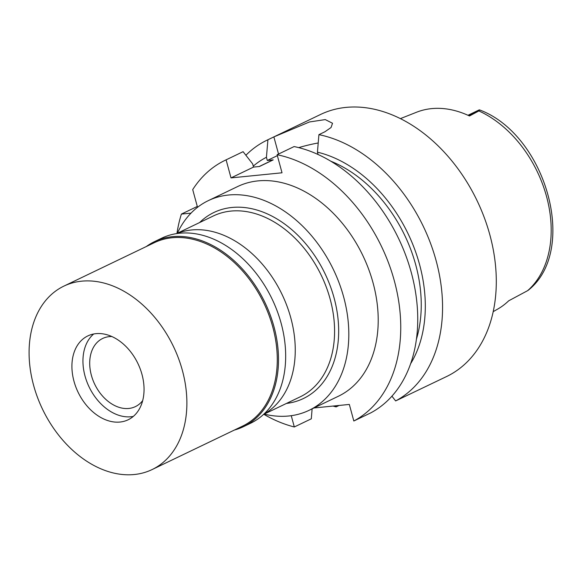 <?xml version="1.0" encoding="UTF-8"?>
<svg xmlns="http://www.w3.org/2000/svg" width="582" height="582" viewBox="0 0 582 582"><rect width="100%" height="100%" fill="white"/><g stroke="black" fill="none" stroke-linecap="round" stroke-linejoin="round"><path stroke-width="0.87" d="M528.5 289.829L527.685 290.629A105.138 74.991 -115.7 0 0 546.534 196.454A105.138 74.991 -115.7 0 0 546.498 196.33A105.138 74.991 -115.7 0 0 478.87 110.944L469.492 115.978A105.997 75.602 -115.7 0 0 416.559 112.231L400.46 118.597M478.87 110.944L479.677 110.144L479.139 109.918L467.979 115.28M493.172 311.668L497.588 309.151A106.87 76.22 -115.7 0 0 508.683 300.814L527.685 290.629M176.972 233.535A100.322 71.557 64.3 0 1 290.811 317.918A100.322 71.557 64.3 0 1 263.748 414.231M263.5 414.457L300.239 396.815A100.322 71.557 -115.7 0 0 330.132 299.032A100.322 71.557 -115.7 0 0 213.376 215.944L176.637 233.586M286.431 403.442A103.232 73.63 -115.7 0 0 334.09 297.94A103.232 73.63 -115.7 0 0 199.575 222.571M177.372 233.237A116.32 82.964 64.3 0 1 208.291 200.645A116.32 82.964 64.3 0 1 343.656 296.98A116.32 82.964 64.3 0 1 308.998 410.354A116.32 82.964 64.3 0 1 264.228 414.108M308.998 410.354L338.397 396.233A116.32 82.964 -115.7 0 0 373.055 282.867A116.32 82.964 -115.7 0 0 237.689 186.524L208.291 200.645M176.95 233.44A145.398 103.705 64.3 0 1 181.395 214.089L191.027 213.128M197.524 207.308L192.715 189.601A145.398 103.705 64.3 0 1 225.103 160.312A145.398 103.705 64.3 0 1 226.107 159.839L231.01 177.903L282.023 172.796L277.112 154.732A145.398 103.705 64.3 0 1 394.305 280.735A145.398 103.705 64.3 0 1 353.827 421.004L349.324 404.432L313.945 407.975M263.806 414.311A145.398 103.705 64.3 0 0 294.317 426.97L291.255 415.694M197.291 206.457L181.395 214.089M294.317 426.97L311.305 418.814L312.112 408.855M277.112 154.732L294.099 146.569A145.398 103.705 -115.7 0 1 411.292 272.58A145.398 103.705 -115.7 0 1 370.814 412.849L353.827 421.004M277.359 155.649L267.298 160.479L273.213 159.883L259.427 166.503L253.519 167.092L231.01 177.903M298.704 147.624A34.898 6.126 164.8 0 1 318.209 142.976M253.519 167.092L252.653 163.898L243.094 151.684L226.107 159.839M243.094 151.684A145.398 103.705 -115.7 0 0 242.09 152.157L225.103 160.312M273.213 159.883A125.043 89.184 -115.7 0 0 270.201 161.236L259.179 166.525M267.298 160.479L266.432 157.278L267.916 139.76A145.398 103.705 64.3 0 0 266.912 140.233A145.398 103.705 64.3 0 0 245.895 155.256M253.257 166.132A130.259 92.909 64.3 0 1 266.432 157.278M335.305 405.836L336.127 406.891A145.398 103.705 64.3 0 1 333.042 406.061M336.127 406.891L339.124 405.45M278.538 154.048L273.875 136.901L309.515 121.951L325.265 119.594L332.526 123.26L331.056 127.516L324.887 131.787L318.921 134.653A145.398 103.705 64.3 0 1 436.114 260.656A145.398 103.705 64.3 0 1 395.636 400.933L446.525 376.569A145.398 103.705 -115.7 0 0 489.848 234.852A145.398 103.705 -115.7 0 0 320.646 114.428L266.912 140.233M391.919 396.153L395.636 400.933M416.385 339.313A125.043 89.184 -115.7 0 0 415.715 264.795A125.043 89.184 -115.7 0 0 330.874 161.243M318.07 154.492L317.437 152.171A130.259 92.909 64.3 0 1 419.535 264.417A130.259 92.909 64.3 0 1 410.579 363.794M318.921 134.653L317.437 152.171M273.875 136.901L267.916 139.76M111.904 336.542A37.801 26.961 -115.7 0 0 102.643 338.477A37.801 26.961 -115.7 0 0 91.381 375.325A37.801 26.961 -115.7 0 0 135.373 406.629A37.801 26.961 -115.7 0 0 142.677 400.612M133.293 416.421A46.524 33.189 64.3 0 1 117.731 414.93A46.524 33.189 64.3 0 1 85.001 375.957A46.524 33.189 64.3 0 1 85.132 347.054A46.524 33.189 64.3 0 1 93.702 333.973A46.524 33.189 64.3 0 0 85.132 347.054A46.524 33.189 64.3 0 0 85.001 375.957A46.524 33.189 64.3 0 0 117.731 414.93A46.524 33.189 64.3 0 0 133.293 416.421M141.986 374.437A46.524 33.189 -115.7 0 0 87.846 335.909A46.524 33.189 -115.7 0 0 73.979 381.254A46.524 33.189 -115.7 0 0 128.127 419.789A46.524 33.189 -115.7 0 0 141.986 374.437M182.37 370.392A101.777 72.59 64.3 0 1 152.04 469.594A101.777 72.59 64.3 0 1 33.596 385.299A101.777 72.59 64.3 0 1 63.925 286.097A101.777 72.59 64.3 0 1 182.37 370.392M152.04 469.594L242.439 426.184A101.777 72.59 -115.7 0 0 272.769 326.982A101.777 72.59 -115.7 0 0 154.325 242.687L63.925 286.097M146.286 246.55A102.65 73.216 64.3 0 1 154.499 241.639A102.65 73.216 64.3 0 1 273.955 326.655A102.65 73.216 64.3 0 1 243.371 426.708A102.65 73.216 64.3 0 1 234.408 430.04M243.371 426.708L250.536 423.267A102.65 73.216 -115.7 0 0 281.121 323.214A102.65 73.216 -115.7 0 0 161.658 238.198L154.499 241.639M479.677 110.144L468.503 115.512M528.26 290.251C578.952 250.115 545.778 134.471 479.495 109.882"/></g></svg>
